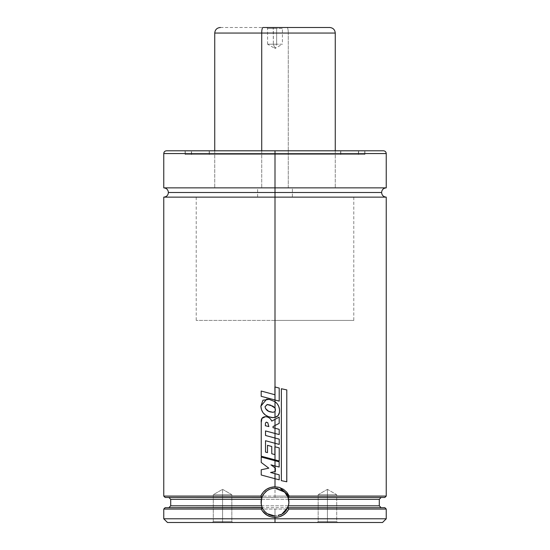 <?xml version="1.0" encoding="UTF-8"?>
<svg xmlns="http://www.w3.org/2000/svg" width="550" height="550" viewBox="0 0 550 550"><rect width="100%" height="100%" fill="white"/><g stroke="black" fill="none" stroke-linecap="round" stroke-linejoin="round"><path stroke-width="0.41" stroke-dasharray="2.75 2.06" d="M163.762 197.134L275 197.134L163.762 197.134L275 197.134L275 192.5L168.396 192.5L381.604 192.5L275 192.5L275 197.134L386.237 197.134L275 197.134L275 496.079L163.762 496.079L386.237 496.079L275 496.079L275 497.475L275 197.134L386.237 197.134M327.436 489.342L327.436 494.691C315.48 494.691 315.48 494.691 327.436 494.691C315.48 494.691 315.48 494.691 327.436 494.691L318.168 494.691L327.436 494.691L327.436 521.572L327.436 494.691C339.398 494.691 339.398 494.691 327.436 494.691C339.398 494.691 339.398 494.691 327.436 494.691L336.71 494.691L327.436 494.691L327.436 521.572L318.168 521.572L327.436 521.572L318.168 521.572L327.436 521.572L327.436 522.5L327.436 494.691L327.436 521.572L336.71 521.572L327.436 521.572L336.71 521.572L327.436 521.572L327.436 522.5L317.24 522.5L327.436 522.5L327.436 521.572L327.436 522.5L337.631 522.5L317.24 522.5L337.631 522.5L317.24 522.5L337.631 522.5L327.436 522.5L327.436 521.572L318.168 521.572L327.436 521.572L327.436 494.691L318.168 494.691L327.436 494.691L327.436 489.342L327.436 494.691C315.48 494.691 315.48 494.691 327.436 494.691C315.48 494.691 315.48 494.691 327.436 494.691L327.436 521.572L318.168 521.572L327.436 521.572L327.436 522.5L317.24 522.5L327.436 522.5L327.436 521.572L336.71 521.572L327.436 521.572L327.436 494.691L336.71 494.691L327.436 494.691L327.436 489.342L318.168 494.691L318.168 521.572L317.24 522.5L318.168 521.572L318.168 494.691L327.436 489.342L336.71 494.691L336.71 521.572L327.436 521.572L336.71 521.572L337.631 522.5L327.436 522.5L337.631 522.5L336.71 521.572L336.71 494.691L327.436 489.342M222.564 489.342L222.564 494.691C210.602 494.691 210.602 494.691 222.564 494.691C210.602 494.691 210.602 494.691 222.564 494.691L213.29 494.691L222.564 494.691L222.564 521.572L222.564 494.691C234.52 494.691 234.52 494.691 222.564 494.691C234.52 494.691 234.52 494.691 222.564 494.691L231.832 494.691L222.564 494.691L222.564 521.572L213.29 521.572L222.564 521.572L213.29 521.572L222.564 521.572L222.564 522.5L222.564 494.691L222.564 521.572L231.832 521.572L222.564 521.572L231.832 521.572L222.564 521.572L222.564 522.5L212.369 522.5L222.564 522.5L222.564 521.572L222.564 522.5L232.76 522.5L212.369 522.5L232.76 522.5L212.369 522.5L222.564 522.5L222.564 521.572L213.29 521.572L222.564 521.572L222.564 494.691L213.29 494.691L222.564 494.691L222.564 489.342L222.564 494.691C210.602 494.691 210.602 494.691 222.564 494.691C210.602 494.691 210.602 494.691 222.564 494.691L222.564 521.572L213.29 521.572L222.564 521.572L222.564 522.5L212.369 522.5L222.564 522.5L222.564 521.572L231.832 521.572L222.564 521.572L222.564 494.691L231.832 494.691L222.564 494.691L222.564 489.342L213.29 494.691L213.29 521.572L212.369 522.5L213.29 521.572L213.29 494.691L222.564 489.342L231.832 494.691L231.832 521.572L222.564 521.572L231.832 521.572L232.76 522.5L222.564 522.5L232.76 522.5L231.832 521.572L231.832 494.691L222.564 489.342M284.804 511.967A13.901 13.901 0 0 1 282.624 513.734L275 516.01A13.901 13.901 0 0 0 278.266 515.625M277.324 488.4L283.044 490.765M278.726 515.501A13.901 13.901 0 0 0 280.686 514.793M286.364 510.111A13.901 13.901 0 0 0 288.399 505.814L261.601 505.814A13.901 13.901 0 0 0 261.814 506.516M261.374 499.324L288.626 499.324A13.901 13.901 0 0 0 288.331 498.156M384.849 497.475L288.111 497.475A13.901 13.901 0 0 0 272.745 488.386L274.979 488.201M163.762 153.567L275 153.567L163.762 153.567L275 153.567L275 150.789L166.547 150.789L275 150.789L275 154.495L364.918 154.495L275 154.495L275 150.975L185.178 150.975L275 150.975L185.178 150.975L275 150.975L275 154.495L185.178 154.495L275 154.495L275 150.789L364.918 150.789L185.364 150.789L275 150.789L185.364 150.789L275 150.789L191.297 150.789L275 150.789L191.297 150.789L275 150.789L191.482 150.975L275 150.975L191.482 150.975L275 150.975L275 154.495L358.518 154.495L275 154.495L275 150.975L358.518 150.975L191.572 150.789L275 150.789L275 154.495L191.572 154.495L275 154.495L275 150.789L275 154.495L340.814 154.495L275 154.495L275 150.975L209.275 150.975L275 150.975L209.275 150.975L275 150.975L275 154.495L209.275 154.495L275 154.495L275 150.789L340.814 150.789L209.461 150.789L275 150.789L209.461 150.789L275 150.789L275 187.866L353.794 187.866L275 187.866L275 320.423L275 150.789L335.252 150.789L275 150.789L275 187.866L335.252 187.866L163.762 187.866M386.237 187.866L275 187.866L275 320.423L353.794 320.423L275 320.423L275 187.866L386.237 187.866L275 187.866L275 192.5L381.604 192.5L275 192.5L275 187.866L163.762 187.866L275 187.866L275 153.567L386.237 153.567M166.547 150.789L275 150.789L275 154.495L275 150.975L364.822 150.975L185.178 150.975L275 150.975L275 154.495L275 150.789L383.453 150.789M275 518.794L275 522.5L167.475 522.5L275 522.5L275 518.794L163.762 518.794L275 518.794L275 509.059L275 518.794L386.237 518.794L275 518.794M275 478.706L275 473.688L275 478.706L275 473.688L270.579 472.484L275 471.604L275 467.844L275 471.604L275 467.844L270.992 464.839L275 465.926L275 460.728L275 465.926L275 460.728L261.278 457.057L261.278 462.474L268.826 468.16L261.278 469.755L261.278 475.014L275 478.706L261.236 475.014L261.278 469.755L268.826 468.16L261.236 462.474L261.278 457.057L275 460.728L275 465.926L279.159 467.046L279.159 461.842L275 460.728L279.159 461.842L279.159 467.046L270.992 464.839L275 467.844L275 471.604L275.371 471.529L275 467.844L275.371 471.529L270.579 472.484L279.194 474.836L279.194 479.841L275 478.706L279.194 479.841L279.207 474.836L275 473.688L275 478.706M275 443.272L275 438.02L275 443.272L275 438.02L265.554 435.476L265.554 430.932L275 433.455L275 428.203L275 433.455L275 428.203L273.027 427.673L273.006 426.539L275 425.514L275 419.354L275 425.514L275 419.354L271.755 421.107C270.538 418.351 268.462 416.886 265.519 416.707L262.006 418.371L261.298 422.359L261.278 456.191L275 459.855L275 446.806L274.883 454.616L271.776 453.757L271.776 446.504L267.52 445.321L267.52 452.623L265.554 452.086L265.554 440.729L279.214 444.407L279.214 439.154L275 438.02L275 443.272L265.554 440.729L265.554 452.086L267.52 452.623L267.52 445.321L271.776 446.504L271.776 453.757L274.883 454.616L274.883 446.779L279.214 447.906L279.214 460.982L261.278 456.191L261.298 422.359C260.899 418.811 262.309 416.928 265.519 416.707C268.462 416.886 270.538 418.351 271.755 421.107L275 419.354L275 425.514L279.18 423.362L279.18 417.106L275 419.354L279.18 417.106L279.18 423.362L273.006 426.539L273.027 427.673L275 428.203L275 433.455L279.194 434.576L279.194 429.337L275 428.203L279.194 429.337L279.194 434.576L265.554 430.932L265.554 435.476L279.214 439.154L279.214 444.407L275 443.272M275 417.402L275 411.613L275 417.402L275 411.613L272.882 412.314L268.689 411.29L266.949 410.217L265.238 407.708L265.072 406.684L267.149 404.498L273.027 406.182L275 408.052L275 401.679L275 408.052L275 401.679L269.184 399.362L262.969 400.228L260.941 406.141L261.511 409.578L263.044 412.672L265.519 415.064L268.538 416.701L271.714 417.56L275 417.402L272.965 417.636L268.538 416.701C263.78 414.81 261.243 411.29 260.941 406.141L266.729 399.114L269.184 399.362L275 401.679C278.403 404.305 279.895 407.804 279.482 412.17C279.159 414.927 277.661 416.666 275 417.402L278.135 415.553L279.496 412.17L279.441 409.186L278.692 406.292L277.179 403.714L275 401.679L275.371 410.63L275 411.613L273.041 412.321L270.614 411.957C267.541 411.359 265.691 409.606 265.072 406.684L267.334 404.498L270.504 405.103L275 408.052L275.419 409.303L275 417.402M275 400.001L275 386.98L275 400.001L275 386.98L274.883 394.749L261.243 391.036L261.243 396.303L275 400.001L261.195 396.303L261.243 391.036L274.883 394.749L274.883 386.946L279.194 388.073L279.194 401.136L275 400.001L279.194 401.136L279.207 388.073L275 386.98L275 400.001M163.762 509.059L386.237 509.059L163.762 509.059M165.151 507.671L384.849 507.671M262.254 507.671L168.864 507.671M165.227 507.671L384.773 507.671M381.136 507.671L287.746 507.671M379.287 505.814L170.713 505.814M170.713 499.324L379.287 499.324M168.864 497.475L381.136 497.475M265.327 492.119A13.901 13.901 0 0 0 263.911 493.721L261.889 497.482L168.919 497.475L275 497.475L165.22 497.475M384.78 497.475L165.151 497.475M382.525 522.5L275 522.5L382.525 522.5M275 192.5L168.396 192.5L275 192.5M275 153.567L386.237 153.567L275 153.567M275 150.789L364.822 150.975L275 150.789L358.703 150.789L275 150.789L358.703 150.789L275 150.789L275 154.495L185.082 154.495L364.918 154.495L185.082 154.495L364.822 154.495L185.178 154.495L364.822 154.495L275 154.495L275 150.975L275 154.495L191.482 154.495L358.518 154.495L191.482 154.495L358.428 154.495L191.572 154.495L358.428 154.495L275 154.495L275 150.789L358.428 150.789L191.572 150.789L340.814 150.789L209.186 150.789L275 150.789L275 154.495L275 150.789L209.186 150.789L340.539 150.789L191.482 150.975L275 150.975L275 154.495L209.186 154.495L340.814 154.495L209.186 154.495L340.725 154.495L209.275 154.495L340.725 154.495L275 154.495L275 150.975L340.725 150.975L275 150.789L340.539 150.789L209.461 150.789L335.252 150.789L214.748 150.789L275 150.789L275 187.866L275 150.789L214.748 150.789L275 150.789M275 150.975L340.725 150.975L275 150.975M275 187.866L353.794 187.866L275 187.866M275 320.423L196.206 320.423L275 320.423M271.088 488.764A13.901 13.901 0 0 0 267.589 490.339M264.907 511.672A13.901 13.901 0 0 0 267.369 513.734L267.389 513.741M266.97 490.758L271.019 488.785M264.378 511.081L263.065 509.245M283.133 490.827L277.716 488.469L272.284 488.469L267.272 490.545L263.436 494.381L262.151 496.788M261.862 497.551L261.099 502.109L261.36 504.817L263.436 509.829M263.491 509.912L264.55 511.28M266.324 512.971L266.722 513.281M267.272 513.666L268.359 514.326M269.624 514.931L275 516.01L277.716 515.742L282.714 513.673M283.442 513.157L284.728 512.036M284.9 511.864L285.897 510.744M287.849 507.43L288.64 504.817L288.64 499.393L286.564 494.381L283.711 491.267M279.881 487.596L278.726 487.266M222.564 494.691C234.52 494.691 234.52 494.691 222.564 494.691C234.52 494.691 234.52 494.691 222.564 494.691M327.436 494.691C339.398 494.691 339.398 494.691 327.436 494.691C339.398 494.691 339.398 494.691 327.436 494.691M265.396 425.734L265.499 423.094L266.42 422.166L267.788 422.716L268.895 426.594L265.396 425.734L265.499 423.094L266.296 422.159L267.788 422.716L268.895 426.594L265.361 425.734M265.107 416.701L265.485 416.707M279.214 447.906L275 446.806L275 459.855L279.214 460.982L279.214 447.906M286.784 481.779L281.339 480.645L286.749 481.779L286.749 389.902L286.749 481.779M281.359 388.747L286.749 389.902L281.339 388.747L281.339 480.645L281.359 388.747M220.454 27.5L283.339 27.5L273.164 27.5L273.364 44.186L282.418 44.186L275 48.469L273.364 44.186L267.582 44.186L276.636 44.186L275 48.469L276.636 44.186L267.582 44.186L275 48.469L273.364 44.186L273.364 28.428L267.582 28.428L276.636 28.428L276.636 44.186L276.636 28.428L267.582 28.428L273.364 28.428L273.164 27.5L266.661 27.5L276.836 27.5L276.636 28.428L276.836 27.5L266.661 27.5L329.691 27.5M335.252 33.062L288.282 33.062A5.562 1.224 90 0 0 287.059 27.5A5.562 1.224 -90 0 1 288.282 33.062L335.252 33.062M288.282 187.866L288.282 33.062L288.282 187.866L214.768 187.866L335.252 187.866L214.748 187.866L288.282 187.866M261.718 150.789L261.718 187.866L261.718 150.789M292.366 197.134L292.366 187.866L353.794 187.866L257.634 187.866L257.634 197.134L353.794 197.134L196.206 197.134L257.634 197.134L257.634 187.866L196.206 187.866L292.366 187.866L292.366 197.134M257.634 187.866L353.767 187.866L257.634 187.866M214.748 33.062L261.718 33.062M262.941 27.5L329.67 27.5M283.339 27.5L276.836 27.5L283.339 27.5L282.418 28.428L273.364 28.428L282.418 28.428L282.418 44.186L276.636 44.186L282.418 44.186M276.636 44.186L273.364 44.186M353.794 197.134L353.794 320.423M335.252 150.789L335.252 187.866L335.252 150.789M209.275 154.495L209.461 150.789M340.814 150.789L340.814 154.495M191.572 154.495L191.572 150.789M358.703 150.789L358.518 154.495M191.482 154.495L191.297 150.789M185.178 154.495L185.364 150.789M364.918 150.789L364.918 154.495M185.082 150.789L185.082 154.495M364.822 154.495L364.636 150.789M358.428 154.495L358.428 150.789M209.186 150.789L209.186 154.495M340.725 154.495L340.539 150.789M214.748 150.789L214.748 187.866L214.748 150.789M196.206 197.134L196.206 320.423M266.661 27.5L267.582 28.428L267.582 44.186"/><path stroke-width="0.82" d="M386.237 187.866L386.237 153.567L275 153.567L275 187.866L163.762 187.866L386.237 187.866L275 187.866L275 192.5L381.604 192.5L275 192.5L381.604 192.5L275 192.5L275 187.866L386.237 187.866C383.419 188.141 381.879 189.688 381.604 192.5C381.879 195.312 383.419 196.859 386.237 197.134L275 197.134L275 386.98L275 197.134L163.762 197.134L386.237 197.134L275 197.134L275 192.5L168.396 192.5L275 192.5L275 197.134L163.762 197.134C166.581 196.859 168.121 195.312 168.396 192.5C168.121 189.688 166.581 188.141 163.762 187.866L275 187.866L275 153.567L163.762 153.567L275 153.567L275 150.789L166.547 150.789L383.453 150.789L275 150.789L275 153.567L163.762 153.567C163.928 151.882 164.856 150.954 166.547 150.789L214.748 150.789L214.748 33.062L288.282 33.062M283.044 490.765C286.289 493.714 287.98 495.949 288.111 497.475L288.894 502.597L288.399 505.814L285.622 511.074M285.484 511.246L284.536 512.229M284.46 512.298L283.573 513.054M283.546 513.074L282.714 513.673M274.979 488.201L277.324 488.4M275 516.01L267.369 513.734A13.901 13.901 0 0 0 275 516.01L267.382 513.741C266.832 513.803 262.274 509.08 262.254 507.671L165.151 507.671L163.762 509.059L261.209 509.059L163.762 509.059L163.762 518.794L275 518.794L163.762 518.794L167.475 522.5L275 522.5L275 517.399L270.806 516.842L266.929 515.158L262.316 510.868L261.209 509.059L262.192 507.519L165.227 507.671M278.266 515.625A13.901 13.901 0 0 0 278.726 515.501M280.686 514.793A13.901 13.901 0 0 0 282.624 513.734M284.804 511.967A13.901 13.901 0 0 0 286.364 510.111M384.773 507.671L287.746 507.671L288.798 509.059L286.364 512.511L283.078 515.158L279.194 516.842L275 517.399L275 518.794L386.237 518.794L386.237 509.059L288.798 509.059L386.237 509.059L384.849 507.671L287.746 507.671L288.186 506.522A13.901 13.901 0 0 0 288.186 506.516L288.399 505.814A13.901 13.901 0 0 0 288.626 499.324L288.894 502.597L288.399 505.814L379.287 505.814L381.136 507.671M288.399 505.814L379.287 505.814L379.287 499.324L288.626 499.324L288.331 498.156A13.901 13.901 0 0 0 288.111 497.475L384.849 497.475L386.237 496.079L289.231 496.079L288.111 497.475L384.78 497.475M165.22 497.475L261.889 497.475L260.769 496.079L163.762 496.079L260.769 496.079L263.134 492.284L266.489 489.328L270.566 487.458L275 486.812L275 478.706L275 486.812L279.441 487.458L283.518 489.335L286.873 492.284L289.231 496.079L386.237 496.079L386.237 197.134M275 473.688L275 478.706L279.207 479.841L279.207 474.836L270.566 472.484L275.371 471.529L275 465.926L275 471.604L275.371 471.529L275.371 468.126L270.978 464.839L279.173 467.046L279.173 461.842L275 460.728L275 443.272L275 465.926L279.173 467.046L279.173 461.842L261.236 457.057L261.236 462.474L261.236 457.057L275 460.728L275 465.926L270.978 464.839L275 467.844L275 471.604L270.566 472.484L279.207 474.836L279.207 479.841L275 478.706L275 473.688M265.519 416.707L265.485 416.707C262.268 416.928 260.851 418.811 261.25 422.359L261.236 456.191L279.228 460.982L279.228 447.906L275 446.806L275 459.855L279.228 460.982L279.228 447.906L274.883 446.779L274.883 454.616L271.762 453.757L271.762 446.504L267.493 445.321L267.493 452.623L265.519 452.086L265.519 440.729L279.228 444.407L279.228 439.154L275 438.02L275 433.455L275 443.272L279.228 444.407L279.228 439.154L265.519 435.476L265.519 430.932L279.207 434.576L279.207 429.337L275 428.203L275 425.514L275 433.455L279.207 434.576L279.207 429.337L273.02 427.673L272.999 426.539L279.194 423.362L279.194 417.106L275 419.354L275 425.514L279.194 423.362L279.194 417.106L271.748 421.107C270.524 418.351 268.441 416.886 265.485 416.707L265.107 416.701M275 411.613L275 417.402L278.142 415.553L279.496 412.17L279.455 409.186L278.699 406.292L277.186 403.714L275 401.679L275 400.001L275 408.052L275.419 409.303L275 411.613L275.371 410.63L275 408.052L270.49 405.103L267.314 404.498L265.038 406.684C265.664 409.606 267.513 411.366 270.6 411.957L273.034 412.321L275 411.613L272.876 412.314L268.668 411.29L265.595 408.657L265.038 406.684L267.121 404.498L273.02 406.182L275 408.052L275 401.679L269.163 399.362L266.702 399.114L260.893 406.141C261.195 411.29 263.739 414.81 268.517 416.701L272.958 417.643L275 417.402C277.674 416.666 279.173 414.927 279.496 412.17C279.909 407.797 278.41 404.305 275 401.679L269.163 399.362L262.928 400.228L260.893 406.141L261.463 409.578L263.003 412.672L265.492 415.064L268.517 416.701L271.707 417.56L275 417.402L275 411.613M261.814 506.522L261.257 504.206A13.901 13.901 0 0 0 261.601 505.814L170.713 505.814L261.601 505.814L262.192 507.519L261.814 506.522A13.901 13.901 0 0 0 264.907 511.672L264.378 511.081M261.257 504.206L261.374 499.324L170.713 499.324L168.864 497.475M266.963 490.758L263.911 493.721A13.901 13.901 0 0 0 261.106 502.569L261.889 497.475L261.374 499.324L170.713 499.324L170.713 505.814L168.864 507.671M381.136 497.475L379.287 499.324L288.626 499.324M163.762 197.134L163.762 496.079L165.151 497.475L261.862 497.551M167.475 522.5L382.525 522.5L275 522.5L275 518.794L386.237 518.794L382.525 522.5M275 192.5L168.396 192.5L275 192.5M275 153.567L386.237 153.567L275 153.567M386.237 153.567C386.072 151.882 385.144 150.954 383.453 150.789L214.748 150.789M271.019 488.785L272.724 488.393A13.901 13.901 0 0 0 271.088 488.764M267.589 490.339A13.901 13.901 0 0 0 265.327 492.119M261.106 502.59A13.901 13.901 0 0 0 261.25 504.192M261.601 505.814L261.106 502.569M263.065 509.245L262.199 507.533M267.369 513.734L264.907 511.672M262.151 496.788L261.889 497.475C264.474 491.556 268.847 488.462 275 488.201L284.666 492.112M272.456 488.434L272.071 488.517M261.099 501.841L261.099 502.267M261.326 504.618L261.422 505.086M264.55 511.28L266.324 512.971M268.359 514.326L269.624 514.931M282.728 513.666L283.442 513.157M285.897 510.744L287.87 507.361M281.813 514.229L287.801 507.533M288.585 505.086L288.674 504.625M288.901 502.274L288.901 501.834M287.966 497.076L287.664 496.361M283.711 491.267L283.133 490.827M262.082 507.671L261.209 509.059C264.22 514.401 268.812 517.179 275 517.399C281.194 517.172 285.794 514.388 288.798 509.059L287.918 507.671M288.289 497.475L289.231 496.079L279.881 487.596M278.726 487.266L275 486.812C268.379 487.107 263.636 490.201 260.769 496.079L261.711 497.475M284.68 492.119L288.111 497.475M261.236 462.474L268.806 468.16L261.236 469.755L261.236 475.014L261.236 469.755L268.806 468.16L261.236 462.474M261.236 475.014L275 478.706L261.236 475.014M265.396 425.734L268.874 426.594L267.761 422.716L266.262 422.159L265.464 423.094L265.361 425.734L265.464 423.094L266.393 422.166L267.761 422.716L268.874 426.594L265.361 425.734M265.554 452.086L267.493 452.623L267.493 445.321L271.762 446.504L271.762 453.757L274.883 454.616L275 446.806L275 459.855L261.236 456.191L261.25 422.359L261.958 418.371L265.485 416.707C268.441 416.886 270.524 418.351 271.748 421.107L275 419.354L275 425.514L272.999 426.539L273.027 427.673M265.554 435.476L265.519 430.932L275 433.455L275 428.203L273.02 427.673M265.519 452.086L265.519 440.729L275 443.272L275 438.02L265.519 435.476M279.207 401.136L279.207 388.073L275 386.98L275 400.001L279.207 401.136L279.207 388.073L274.883 386.946L275 400.001L279.207 401.136M261.195 396.303L275 400.001L261.195 396.303L261.195 391.036L261.195 396.303M274.883 394.749L261.195 391.036L274.883 394.749M286.784 481.779L281.339 480.645L286.784 481.779L286.784 389.902L281.359 388.747L281.359 480.645L281.359 388.747L286.784 389.902L286.749 481.779M287.059 27.5L262.941 27.5A5.562 1.224 90 0 0 261.718 33.062L261.718 150.789L261.718 33.062L214.748 33.062C215.077 29.686 216.934 27.83 220.309 27.5L220.454 27.5M335.252 150.789L335.252 33.062L261.718 33.062A5.562 1.224 -90 0 1 262.941 27.5L329.67 27.5M163.762 187.866L163.762 153.567M335.252 33.062C334.923 29.686 333.066 27.83 329.691 27.5"/></g></svg>
